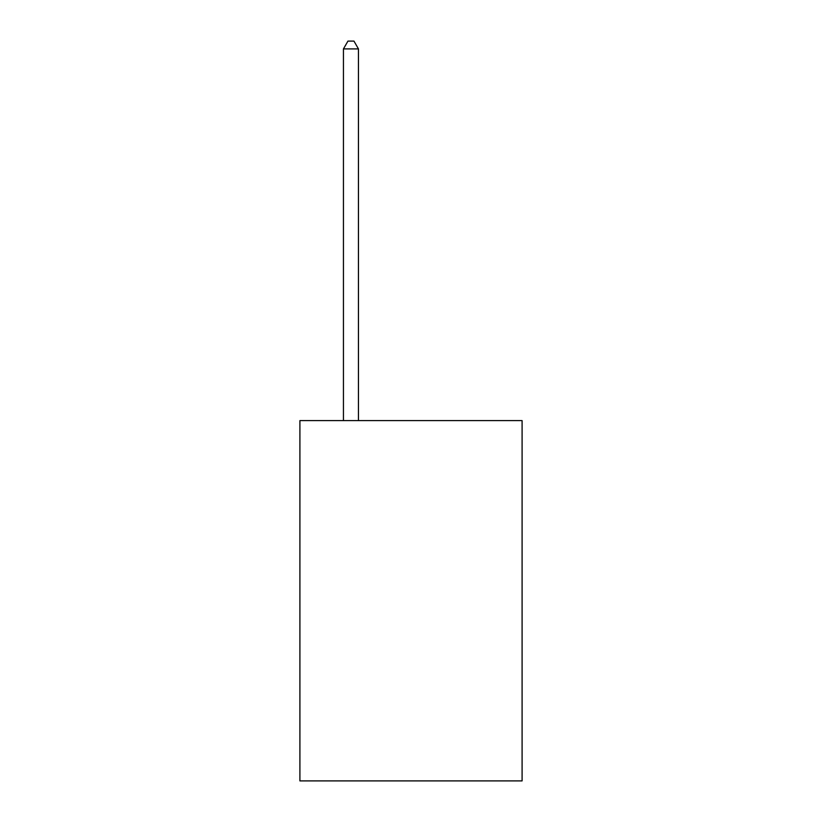 <?xml version="1.0" encoding="UTF-8"?>
<svg xmlns="http://www.w3.org/2000/svg" width="822" height="822" viewBox="0 0 822 822"><rect width="100%" height="100%" fill="white"/><g stroke="black" fill="none" stroke-linecap="round" stroke-linejoin="round"><path stroke-width="1.23" d="M522.093 420.607L522.093 780.9L299.907 780.9L299.907 420.607L522.093 420.607M358.454 420.607L358.454 48.909L343.442 48.909L343.442 420.607M343.442 48.909L347.953 41.1L353.953 41.1L358.454 48.909"/></g></svg>
